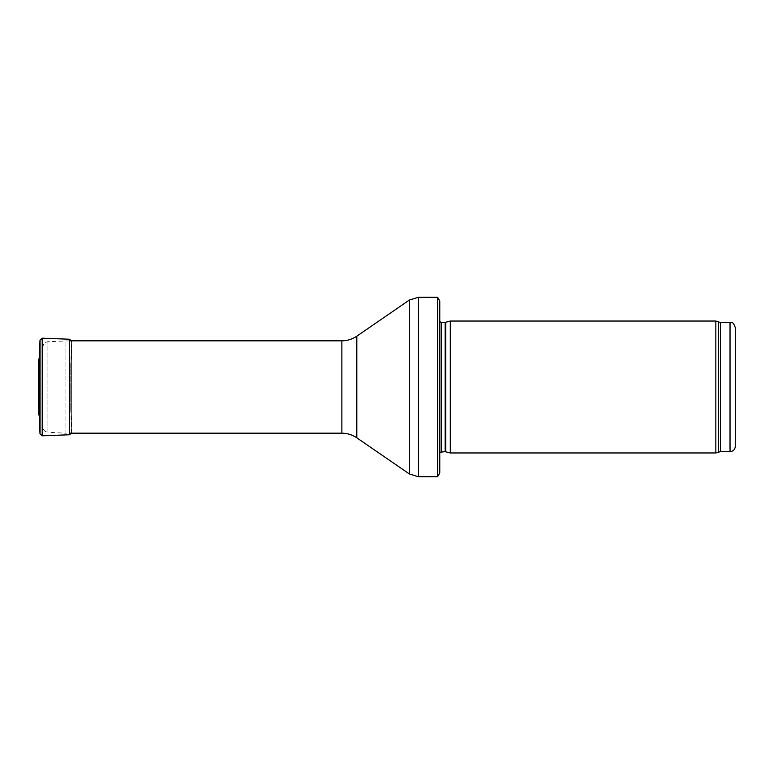 <?xml version="1.0" encoding="UTF-8"?>
<svg xmlns="http://www.w3.org/2000/svg" width="774" height="774" viewBox="0 0 774 774"><rect width="100%" height="100%" fill="white"/><g stroke="black" fill="none" stroke-linecap="round" stroke-linejoin="round"><path stroke-width="0.58" stroke-dasharray="3.87 2.9" d="M735.3 327.634L735.3 446.366M715.844 452.964L715.844 321.036M450.323 452.964L450.323 321.036M439.777 473.02L439.777 315.753L439.777 458.247L439.187 454.048L439.187 319.952L439.187 454.048L439.777 452.277M437.591 476.716L437.591 297.284M42.918 427.006L42.918 346.994L42.918 427.006C43.199 430.083 44.863 431.844 47.92 432.279L47.92 341.721L47.92 432.279L65.084 433.179L65.084 340.821L65.084 433.179L69.631 433.179M70.763 364.544L70.763 409.456L70.763 364.544L71.663 341.411L70.763 364.68M39.29 368.453L38.7 414.303L39.058 364.989M39.329 358.052L39.329 415.948M71.595 340.821L71.663 432.589L71.595 340.821M730.027 451.648L730.027 322.352M720.401 451.648L720.401 322.352M718.591 451.968L718.591 322.032M445.669 451.716L445.669 322.284M445.127 451.648L445.127 322.352M441.277 451.648L441.277 322.352M418.308 476.716L418.308 297.284M409.33 473.93L409.33 300.07M356.814 437.823L356.814 336.177M341.866 433.179L341.866 340.821M40.016 433.798L40.016 340.202M42.212 435.81L42.212 338.19M69.631 434.765L69.631 339.235M439.777 315.753L439.168 320.243L439.168 453.757L439.168 320.243L439.777 321.723M69.631 340.821L47.92 341.721C44.863 342.156 43.199 343.917 42.918 346.994M71.595 433.179L70.763 409.456M71.663 432.666L71.663 341.334L71.663 432.666M38.961 367.292L39.29 405.547M38.7 359.552L38.7 414.448"/><path stroke-width="1.16" d="M730.027 451.648L730.027 322.352C731.633 323.484 732.601 320.184 735.3 327.634L735.3 446.366C734.99 449.578 733.23 451.329 730.027 451.648L720.401 451.648L715.844 452.964L450.323 452.964L450.323 321.036L715.844 321.036L715.844 452.964M445.669 451.716L445.669 322.284L445.127 322.352L445.127 451.648L450.323 452.964M445.127 451.648L439.777 452.277M439.777 300.98L439.777 473.02L437.591 476.716L437.591 297.284L439.777 300.98L439.777 458.247M437.591 476.716L418.308 476.716L409.33 473.93L356.814 437.823C352.296 434.765 347.313 433.217 341.866 433.179L69.631 433.179M39.329 358.11L40.016 340.202L42.212 338.19L69.631 339.235L71.663 341.411M39.329 415.948L39.329 358.052L38.7 359.552L38.7 414.448L39.329 415.948L40.016 433.798L40.016 340.202L39.329 358.052M730.027 322.352L720.401 322.352L720.401 451.648M720.401 322.352L718.591 322.032L718.591 451.968M445.127 322.352L441.277 322.352L441.277 451.648M437.591 297.284L418.308 297.284L418.308 476.716M341.866 433.179L341.866 340.821C347.313 340.783 352.296 339.235 356.814 336.177L409.33 300.07L409.33 473.93M356.814 336.177L356.814 437.823M42.212 338.19L42.212 435.81L40.016 433.798M71.663 341.334L69.631 339.235L69.631 434.765L71.663 432.666M38.7 359.697L38.7 414.448M718.591 322.032L715.844 321.036M445.669 322.284L450.323 321.036M441.277 322.352L439.777 321.723M409.33 300.07L418.308 297.284M341.866 340.821L69.631 340.821M42.212 435.81L69.631 434.765"/></g></svg>
